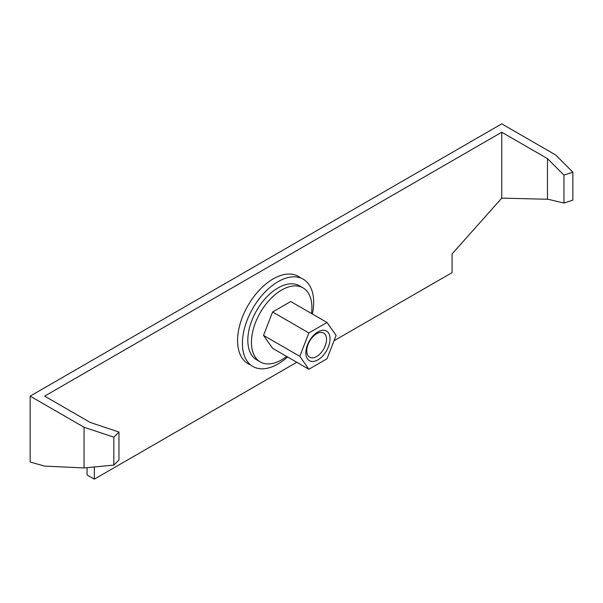 <?xml version="1.0" encoding="UTF-8"?>
<svg xmlns="http://www.w3.org/2000/svg" width="603" height="603" viewBox="0 0 603 603"><rect width="100%" height="100%" fill="white"/><g stroke="black" fill="none" stroke-linecap="round" stroke-linejoin="round"><path stroke-width="0.9" d="M260.292 361.943L256.667 359.848A42.753 24.685 -60 0 1 247.81 340.273A42.753 24.685 -60 0 1 266.473 297.249A42.753 24.685 -60 0 1 299.42 285.799L303.045 287.887A42.753 24.685 120 0 0 270.099 299.344A42.753 24.685 120 0 0 251.443 342.368A42.753 24.685 120 0 0 260.292 361.943A42.753 24.685 120 0 0 286.689 356.441M311.48 313.492A42.753 24.685 120 0 0 311.902 307.462A42.753 24.685 120 0 0 303.045 287.887M290.744 301.523L272.594 312.007L263.519 335.396L272.594 348.308L308.872 369.255L327.022 358.77L336.097 335.381L327.022 322.469L290.744 301.523M296.782 362.275L94.339 479.151L87.081 474.96L87.081 467.943M501.749 132.23L547.449 158.604L563.963 175.126L572.85 172.164L555.657 154.971L501.749 123.849L30.15 396.126L84.051 427.248L113.831 437.175L118.964 432.042L90.352 422.507L44.66 396.126L501.749 132.23L501.749 198.131L452.077 253.946L452.077 272.609L334.002 340.778M30.15 396.126L30.15 462.026L44.66 466.111L84.051 467.951L84.051 427.248M312.377 314.012A50.388 29.095 120 0 0 313.673 302.254A50.388 29.095 120 0 0 278.043 281.684A50.388 29.095 120 0 0 242.414 343.393A50.388 29.095 120 0 0 287.578 356.961M94.339 467.174L94.339 479.151M501.749 198.131L548.119 199.276L563.963 203.053L563.963 175.126M547.449 158.604L547.449 199.314M572.85 172.164L572.85 200.09L563.963 203.053M113.831 437.175L113.831 465.101L84.051 467.951M113.831 465.101L118.964 459.968L118.964 432.042M307.477 344.924A17.103 9.874 -60 0 1 323.992 330.278A17.103 9.874 -60 0 1 328.424 346.793A17.103 9.874 -60 0 1 311.902 361.446A17.103 9.874 -60 0 1 307.477 344.924M308.118 344.358A13.952 8.058 -60 0 1 323.638 333.037A13.952 8.058 -60 0 1 325.205 345.881A13.952 8.058 -60 0 1 309.686 357.202A13.952 8.058 -60 0 1 308.118 344.358M308.872 369.255L299.797 356.343L308.872 332.946L327.022 322.469M299.797 356.343L263.519 335.396M308.872 332.946L272.594 312.007M250.546 364.86A50.388 29.095 -60 0 1 237.574 340.597A50.388 29.095 -60 0 1 261.167 288.257A50.388 29.095 -60 0 1 300.701 277.991"/></g></svg>
